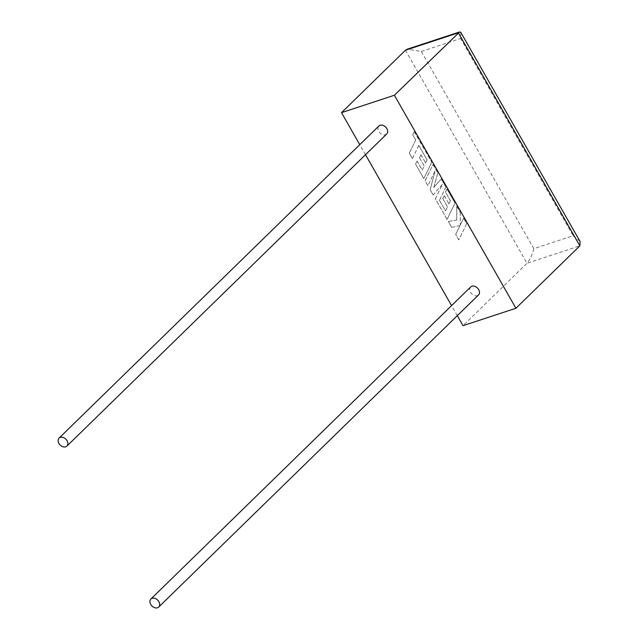 <?xml version="1.0" encoding="UTF-8"?>
<svg xmlns="http://www.w3.org/2000/svg" width="639" height="639" viewBox="0 0 639 639"><rect width="100%" height="100%" fill="white"/><g stroke="black" fill="none" stroke-linecap="round" stroke-linejoin="round"><path stroke-width="0.48" stroke-dasharray="3.19 2.4" d="M386.715 133.99A5.599 4.082 45.7 0 1 378.735 131.322A5.599 4.082 45.7 0 1 378.895 125.979M470.703 286.935A5.599 4.082 -134.3 0 0 470.544 292.279A5.599 4.082 -134.3 0 0 478.523 294.946M457.3 315.658L451.565 305.61M365.492 154.702L359.757 144.654M580.068 241.486L573.159 235.735L533.829 248.683C532.159 255.065 529.875 259.929 526.975 263.26L463.011 325.682M533.829 248.683L421.317 51.432L407.362 49.155M460.815 32.405L460.647 38.484L573.159 235.735M466.734 223.61L458.81 239.889L455.711 234.457L460.016 225.631L451.645 227.324L448.33 221.517L456.781 219.96L456.749 206.117L460.336 212.396L460.248 225.112L463.634 218.179L466.734 223.61L458.81 239.889M458.738 239.905L455.711 234.457M455.647 234.481L460.016 225.631M459.952 225.655L451.645 227.324M451.573 227.348L448.33 221.517M448.266 221.541L456.781 219.96M456.717 219.984L456.749 206.117M456.685 206.141L460.336 212.396M460.264 212.42L460.248 225.112M460.184 225.136L463.634 218.179M463.563 218.203L466.662 223.634M433.058 164.574L437.827 172.945L433.793 187.411L441.269 178.976L445.902 187.099L439.488 200.279L445.527 210.862L447.5 206.828L442.827 198.641L444.297 195.638L448.969 203.825L450.439 200.79L445.479 192.091L446.988 189.008L455.032 203.106L447.116 219.393L435.383 198.825L442.444 184.344L433.146 194.895L430.247 189.807L434.991 171.148L427.898 185.701L425.135 180.845L432.986 164.59L437.827 172.945M437.763 172.969L433.793 187.411M433.721 187.435L441.269 178.976M441.198 178.992L445.902 187.099M445.838 187.123L439.488 200.279M439.424 200.303L445.527 210.862M445.455 210.886L447.5 206.828M447.436 206.852L442.827 198.641M442.763 198.657L444.297 195.638M444.233 195.654L448.969 203.825M448.905 203.849L450.439 200.79M450.367 200.814L445.479 192.091M445.407 192.115L446.988 189.008M446.925 189.032L455.032 203.106M454.968 203.13L447.116 219.393M447.044 219.409L435.383 198.825M435.319 198.849L442.444 184.344M442.372 184.367L433.146 194.895M433.074 194.919L430.247 189.807M430.175 189.831L434.991 171.148M434.919 171.164L427.898 185.701M427.834 185.717L425.135 180.845M425.063 180.869L432.986 164.59M427.148 159.958L418.817 145.436L412.427 158.568L409.319 153.128L415.717 139.997L412.73 134.773L414.264 131.626L431.74 162.274L423.825 178.553L415.598 164.127L417.107 161.044L422.235 170.03L424.208 165.996L419.535 157.801L421.005 154.806L425.678 162.993L427.148 159.958L418.817 145.436M418.745 145.452L412.427 158.568M412.355 158.592L409.319 153.128M409.256 153.152L415.717 139.997M415.646 140.021L412.73 134.773M412.666 134.797L414.264 131.626M414.2 131.65L431.74 162.274M431.676 162.298L423.825 178.553M423.753 178.569L415.598 164.127M415.526 164.151L417.107 161.044M417.043 161.068L422.235 170.03M422.171 170.054L424.208 165.996M424.144 166.02L419.535 157.801M419.472 157.825L421.005 154.806M420.941 154.822L425.678 162.993M425.614 163.017L427.076 159.974M405.469 50.233L526.975 263.26L579.869 245.847M421.317 51.432L460.647 38.484"/><path stroke-width="0.96" d="M58.932 443.426A5.599 4.082 45.7 0 1 59.092 438.082A5.599 4.082 45.7 0 1 67.071 440.75A5.599 4.082 45.7 0 1 66.911 446.094A5.599 4.082 45.7 0 1 58.932 443.426M59.092 438.082L378.895 125.979A5.599 4.082 45.7 0 1 386.875 128.647A5.599 4.082 45.7 0 1 386.715 133.99L66.911 446.094M158.871 601.706A5.599 4.082 -134.3 0 0 150.892 599.031A5.599 4.082 -134.3 0 0 150.74 604.382A5.599 4.082 -134.3 0 0 158.72 607.05A5.599 4.082 -134.3 0 0 158.871 601.706M158.72 607.05L478.523 294.946A5.599 4.082 -134.3 0 0 478.683 289.603A5.599 4.082 -134.3 0 0 470.703 286.935L150.892 599.031M515.913 308.27L394.399 95.243L459.633 31.95L460.815 32.405L580.068 241.486L579.869 245.847L515.913 308.27L463.011 325.682L457.3 315.658M359.757 144.654L341.506 112.656L394.399 95.243M451.565 305.61L365.492 154.702M341.506 112.656L405.469 50.233L407.362 49.155L459.633 31.95M579.869 245.847L458.363 32.821L405.469 50.233"/></g></svg>
